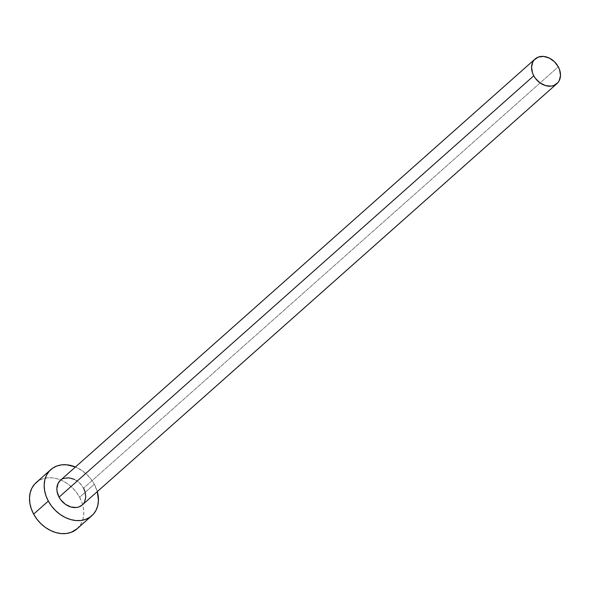 <?xml version="1.0" encoding="UTF-8"?>
<svg xmlns="http://www.w3.org/2000/svg" width="590" height="590" viewBox="0 0 590 590"><rect width="100%" height="100%" fill="white"/><g stroke="black" fill="none" stroke-linecap="round" stroke-linejoin="round"><path stroke-width="0.44" stroke-dasharray="2.95 2.21" d="M74.554 479.434L79.702 483.077L83.581 488.181L558.295 66.803L83.581 488.181A16.461 12.7 48.4 0 0 60.394 480.356M77.128 528.78A30.864 23.814 48.4 0 0 79.635 497.281L94.319 484.25L91.059 479.213L87.047 474.685L82.423 470.85L75.454 466.985A30.864 23.814 -131.6 0 1 94.319 484.25L79.635 497.281A30.864 23.814 48.4 0 0 36.145 482.62M94.319 484.25A30.864 23.814 -131.6 0 1 97.313 491.61L94.319 484.25M84.532 502.009L82.29 504.937M60.438 480.319L63.624 478.438M77.209 528.706L81.405 523.212L83.102 518.617L83.773 513.529L83.404 508.138L82.003 502.65L79.635 497.281L76.376 492.244L72.364 487.716L67.739 483.881L62.695 480.887L57.414 478.844L52.112 477.834L46.971 477.893L42.207 479.021L38.003 481.175M82.246 504.981A16.461 12.7 48.4 0 0 83.581 488.181"/><path stroke-width="0.89" d="M535.101 58.985L60.394 480.356A16.461 12.7 48.4 0 0 59.052 497.156L533.766 75.778A16.461 12.7 -131.6 0 1 535.101 58.985A16.461 12.7 -131.6 0 1 558.295 66.803A16.461 12.7 -131.6 0 1 556.953 83.603A16.461 12.7 -131.6 0 1 533.766 75.778L59.052 497.156L57.046 491.374L56.846 488.498L58.108 483.335L60.438 480.319M50.829 469.588L36.145 482.62A30.864 23.814 48.4 0 0 33.637 514.119L48.321 501.087A30.864 23.814 -131.6 0 1 50.829 469.588A30.864 23.814 -131.6 0 1 75.454 466.985L66.788 464.802L61.655 464.861L56.891 465.989L52.68 468.143L49.191 471.24L46.544 475.164L44.855 479.759L44.184 484.847L44.552 490.238L45.946 495.718L48.321 501.087L33.637 514.119A30.864 23.814 48.4 0 0 77.128 528.78L91.804 515.749A30.864 23.814 -131.6 0 1 48.321 501.087L51.573 506.132L55.593 510.652L60.21 514.487L65.254 517.489L70.535 519.532L75.845 520.542L80.978 520.483L85.742 519.348L89.953 517.194L93.449 514.097L96.089 510.18L97.778 505.586L98.456 500.497L97.313 491.603A30.864 23.814 -131.6 0 1 91.804 515.749M83.581 488.181L84.849 491.042L85.793 496.846L84.532 502.009M82.29 504.937L79.008 506.899L76.471 507.503L70.903 506.994L65.394 504.31L60.792 499.848L59.052 497.156A16.461 12.7 48.4 0 0 82.246 504.981L556.953 83.603M63.624 478.438L68.905 477.804L74.554 479.434M38.003 481.175L34.508 484.272L31.867 488.196L30.171 492.79L29.5 497.879L29.869 503.27L31.27 508.75L33.637 514.119L36.897 519.163L40.909 523.691L45.526 527.526L50.578 530.521L55.858 532.564L61.161 533.574L66.301 533.515L71.066 532.379L77.209 528.706M533.766 75.778L535.499 78.47L540.101 82.932L545.61 85.616L551.178 86.125L553.722 85.52L557.83 82.718L559.239 80.631L560.5 75.468L559.556 69.664L558.295 66.803L554.416 61.699L549.26 58.056L543.611 56.426L538.331 57.06L534.223 59.863L532.814 61.957L531.553 67.12L532.497 72.917L533.766 75.778"/></g></svg>
